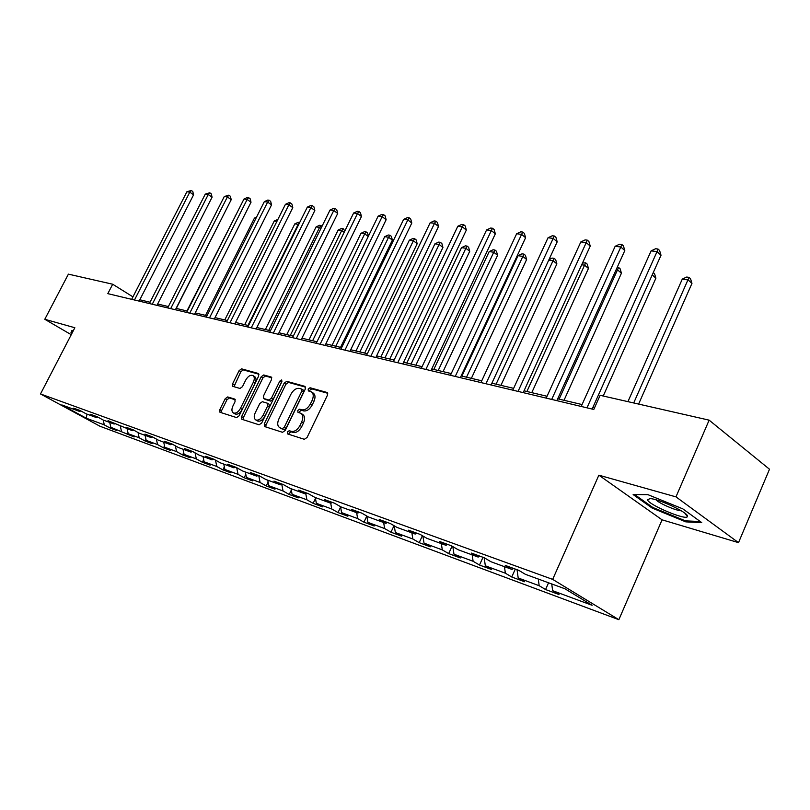 <?xml version="1.0" encoding="UTF-8"?>
<svg xmlns="http://www.w3.org/2000/svg" width="810" height="810" viewBox="0 0 810 810"><rect width="100%" height="100%" fill="white"/><g stroke="black" fill="none" stroke-linecap="round" stroke-linejoin="round"><path stroke-width="1.21" d="M287.348 431.983L287.54 433.917L304.347 439.303L307.081 437.451L327.453 395.209L327.159 392.506L310.048 387.747L308.175 389.053L308.357 390.916L311.253 391.807C313.571 393.397 313.865 396.262 312.123 400.393L310.443 403.866C307.952 408.281 305.076 410.265 301.816 409.809L299.659 409.171L297.786 410.457L297.979 412.361L300.783 413.262C303.142 414.882 303.436 417.788 301.664 422L299.973 425.493C297.473 429.928 294.607 431.892 291.357 431.376L289.221 430.697L287.348 431.983M301.229 413.535L302.545 414.345C304.904 415.965 305.208 418.881 303.436 423.083L301.755 426.576C299.255 431.011 296.389 432.965 293.139 432.449L291.003 431.77L289.13 433.046L288.897 434.352M327.736 393.275L311.799 388.861L309.916 390.167L309.683 391.301M311.749 392.121L313.004 392.921C315.323 394.51 315.617 397.366 313.885 401.497L312.204 404.97C309.714 409.384 306.838 411.358 303.578 410.903L301.431 410.255L299.548 411.551L299.315 412.766M227.691 396.93L225.231 398.682L219.783 409.688L219.956 412.26L236.591 417.595L239.102 415.834L258.673 376.053L258.481 373.521L241.593 368.844L239.122 370.615L232.591 383.808L232.764 386.329L239.973 388.466L242.453 386.684L245.724 380.082C247.921 376.296 250.29 374.767 252.831 375.475C254.593 376.701 254.755 378.958 253.338 382.249L240.469 408.382C238.282 412.148 235.933 413.677 233.422 412.968C231.619 411.713 231.457 409.394 232.905 406.033L235.052 401.699L234.87 399.127L227.691 396.93L229.432 397.973L226.972 399.725L221.535 410.71L221.231 412.675M74.854 327.736L44.793 319.282L68.404 274.144L112.681 284.229L107.821 293.645L593.801 409.455L600.129 395.31L709.135 420.157L675.975 496.874L598.863 475.176L552.673 579.383L40.5 393.954L74.854 327.736M264.283 423.843L264.526 426.536L282.518 432.307L285.181 430.485L305.299 389.033L305.036 386.39L286.76 381.318L284.158 383.15L264.283 423.843L266.044 424.896L265.771 426.941M259.099 424.804L241.805 419.256L241.603 416.623L261.205 376.761L263.736 374.959L271.289 377.065L271.502 379.627L263.523 395.898L263.736 398.5L268.839 400.029L271.421 398.216L279.764 381.166L281.698 379.93L281.86 381.743L261.681 423.012L259.099 424.804M552.673 579.383L618.86 619.69L99.964 426.242L40.5 393.954M110.737 426.87L110.13 428.055L116.67 430.485L110.828 427.295L134.095 436.944L128.203 433.714L139.188 437.785L145.111 441.025L152.118 443.627L146.185 440.367L157.555 444.579L163.519 447.859L170.778 450.542L164.794 447.252L176.59 451.615L182.594 454.926L190.117 457.721L184.093 454.39L196.324 458.905L202.368 462.257L210.165 465.153L204.1 461.791L216.786 466.479L222.871 469.861L230.961 472.868L224.856 469.466L238.029 474.336L244.154 477.758L252.558 480.877L246.412 477.434L260.091 482.497L266.257 485.959L274.995 489.189L268.809 485.716L283.034 490.981L289.241 494.475L298.313 497.846L292.106 494.333L306.899 499.81L313.136 503.344L322.593 506.847L316.335 503.304L331.756 509.004L338.023 512.568L347.865 516.223L341.587 512.639L357.645 518.572L363.943 522.187L374.21 525.984L367.902 522.369L384.649 528.565L390.977 532.21L401.679 536.179L395.351 532.524L412.847 538.994L419.185 542.67L430.373 546.821L424.025 543.125L442.3 549.889L448.669 553.605L460.353 557.938L453.985 554.212L473.111 561.279L479.49 565.036L491.721 569.572L485.342 565.805L505.369 573.207L511.748 577.003L524.566 581.752L518.187 577.955L539.176 585.711L545.565 589.538L559.001 594.52L552.622 590.682L592.1 605.293L564.914 588.769L525.406 574.331L518.704 570.311L505.268 565.41L511.96 569.42L513.651 568.468M110.13 428.055L104.298 424.875L86.265 418.203L61.793 404.909L79.623 411.429L73.599 408.149L80.028 410.488L86.073 413.788L96.572 417.626L90.497 414.305L97.159 416.725L103.255 420.066L114.129 424.035L108.003 420.673L132.303 430.677L126.127 427.285L133.275 429.887L139.472 433.299L151.146 437.562L144.929 434.13L152.341 436.833L158.578 440.275L170.687 444.71L164.42 441.237L172.115 444.032L178.402 447.525L190.968 452.122L184.66 448.608L192.648 451.514L198.977 455.048L212.038 459.817L205.679 456.263L213.982 459.29L220.36 462.854L233.928 467.815L227.529 464.221L236.166 467.37L242.585 470.985L256.709 476.138L250.26 472.503L259.251 475.784L265.71 479.429L280.422 484.805L273.932 481.13L283.298 484.542L289.798 488.238L305.117 493.837L298.596 490.111L308.357 493.675L314.898 497.401L330.875 503.243L324.314 499.486L334.51 503.202L341.081 506.969L357.767 513.074L351.165 509.267L361.807 513.145L368.418 516.962L385.843 523.331L379.222 519.494L390.349 523.543L396.981 527.401L415.216 534.063L408.564 530.185L420.208 534.428L426.87 538.326L445.956 545.302L439.283 541.374L451.484 545.818L458.166 549.757L478.163 557.067L471.481 553.098L484.279 557.766L490.971 561.745L511.96 569.42M109.735 422.435L110.828 427.295M120.326 426.171L121.449 431.214M96.572 417.626L97.858 417.109M127.109 428.784L128.203 433.714M138.044 432.51L139.188 437.785M114.129 424.035L115.455 423.498M145.091 435.355L146.185 440.367M156.381 439.06L157.555 444.579M132.303 430.677L133.68 430.11M163.711 442.159L164.794 447.252M175.375 445.844L176.59 451.615M151.146 437.562L152.584 436.965M183.009 449.206L184.093 454.39M195.068 452.871L196.324 458.905M170.687 444.71L172.176 444.072M203.026 456.526L204.1 461.791M215.5 460.141L216.786 466.479M190.968 452.122L192.496 451.464M223.783 464.11L224.856 469.466M236.712 467.674L238.029 474.336M212.038 459.817L213.577 459.138M245.349 471.987L246.412 477.434M258.765 475.602L260.091 482.497M233.928 467.815L235.487 467.127M267.756 480.178L268.809 485.716M281.758 484.188L283.034 490.981M256.709 476.138L258.279 475.429M291.053 488.693L292.106 494.333M305.755 493.533L306.899 499.81M280.422 484.805L282.001 484.066M315.303 497.553L316.335 503.304M330.713 503.182L331.756 509.004M305.117 493.837L306.717 493.077M340.534 506.655L341.587 512.639M356.623 512.649L357.645 518.572M330.875 503.243L332.485 502.463M366.819 516.041L367.902 522.369M383.646 522.531L384.649 528.565M357.767 513.074L359.387 512.264M394.247 525.812L395.351 532.524M411.855 532.838L412.847 538.994M385.843 523.331L387.484 522.501M422.891 535.997L424.025 543.125M441.328 543.611L442.3 549.889M415.216 534.063L416.867 533.203M452.83 546.608L453.985 554.212M472.169 554.88L473.111 561.279M445.956 545.302L447.616 544.411M484.167 557.726L485.342 565.805M504.448 566.676L505.369 573.207M478.163 557.067L479.844 556.146M517.043 569.703L518.187 577.955M538.285 579.039L539.176 585.711M551.742 583.959L552.622 590.682M598.863 475.176L662.074 519.828L738.517 542.649L675.975 496.874M738.517 542.649L769.5 469.233L709.135 420.157M44.793 319.282L71.239 334.702M662.074 519.828L618.86 619.69M132.941 296.865L112.681 284.229M594.651 407.551L593.001 407.157M582.066 404.565L557.695 398.793M547.044 396.272L524.029 390.815M513.641 388.354L491.883 383.201M481.737 380.801L461.153 375.921M451.251 373.572L431.76 368.955M422.081 366.667L403.603 362.283M394.136 360.045L376.609 355.894M367.355 353.697L350.71 349.758M341.658 347.611L325.853 343.865M316.983 341.769L301.948 338.205M293.271 336.15L278.974 332.758M270.459 330.743L256.851 327.524M248.508 325.549L235.548 322.471M227.367 320.537L215.014 317.611M206.995 315.708L195.21 312.913M187.333 311.05L176.094 308.387M168.369 306.555L157.636 304.013M150.052 302.221L139.806 299.791M86.984 414.112L86.265 418.203M103.214 420.036L104.298 424.875M79.623 411.429L80.858 410.943M548.552 582.795L545.565 589.538M515.312 569.065L511.748 577.003M482.993 557.3L479.49 565.036M452.071 546.163L448.669 553.605M422.405 535.714L419.185 542.67M394.014 525.68L390.977 532.21M366.819 516.051L363.943 522.187M340.605 507.1L338.023 512.568M315.465 498.474L313.136 503.344M291.317 490.141L289.241 494.475M268.12 482.112L266.257 485.959M245.815 474.356L244.154 477.758M224.34 466.874L222.871 469.861M203.664 459.634L202.368 462.257M183.728 452.648L182.594 454.926M164.511 445.885L163.519 447.859M145.952 439.334L145.111 441.025M128.041 433.006L127.322 434.433M647.909 494.657L633.147 494.576L652.151 508.072L685.807 521.873L701.713 522.592L682.84 508.872L647.909 494.657M73.153 331.007L71.908 330.48L70.946 332.819L71.918 333.386M686.222 520.911L685.807 521.873M652.506 507.262L652.151 508.072M72.11 330.561L70.946 332.819M305.593 387.15L288.502 382.411L285.889 384.244L266.044 424.896M282.396 428.541L284.259 427.265L301.897 390.947L301.715 389.094L299.346 388.415C296.136 388.02 293.321 389.985 290.881 394.308L278.883 418.952C277.101 423.134 277.384 426.03 279.713 427.639L284.168 429.604L286.031 428.328L284.259 427.265M301.917 389.256L303.466 390.197L303.649 392.05L286.031 428.328M281.09 428.47L280.179 427.832M284.168 429.604L281.951 428.895M271.816 377.794L265.467 376.042L262.936 377.835L243.354 417.666L243.071 419.671M265.234 399.381L270.591 401.102L273.173 399.289L281.495 382.259L279.764 381.166M281.91 381.632L281.495 382.259M255.211 412.847C253.743 416.269 253.945 418.638 255.808 419.944C258.42 420.684 260.84 419.134 263.068 415.287L267.675 405.871L267.3 403.177L262.359 401.699L259.797 403.491L255.211 412.847M257.276 420.815L257.58 420.998C260.192 421.737 262.602 420.188 264.829 416.35L263.068 415.287M269.052 404.241L269.426 406.944L264.829 416.35M235.356 399.786L229.432 397.973M234.9 413.849L235.173 414.011C237.684 414.72 240.033 413.191 242.22 409.435L240.469 408.382M253.165 375.678L254.563 376.549C256.314 377.774 256.486 380.032 255.069 383.322L242.22 409.435M258.998 374.25L243.304 369.907L240.843 371.679L234.009 386.704M638.614 404.079L691.963 283.409L688.176 279.956L682.283 279.116L627.922 401.649M633.714 402.965L689.037 277.364L690.555 278.751L691.963 283.409M682.283 279.116L686.678 277.04L689.037 277.364M592.14 409.06L661.021 255.241L657.042 251.626L586.987 407.835M651.119 250.867L655.634 248.741L658.003 249.035L657.042 251.626L651.119 250.867L581.215 406.458M658.003 249.035L659.593 250.482L661.021 255.241M647.494 499.75C648.233 504.741 686.414 520.86 687.447 516.567L687.487 516.081C687.568 512.325 658.854 498.889 650.146 498.595L647.494 499.75M655.918 499.77C659.077 503.354 676.36 510.867 681.2 510.745M700.245 521.519L685.493 520.881L652.86 507.505L634.686 494.586M72.141 332.961L72.525 330.743M603.227 396.019L655.897 278.195L652.212 274.914M653.275 272.524L654.541 273.648L655.897 278.195M564.013 400.292L621.432 273.223L617.605 269.902L616.147 269.69M559.133 399.127L618.597 267.442L620.126 268.778L621.432 273.223M617.25 267.249L618.597 267.442M556.855 400.656L624.804 250.563L620.814 247.01L551.701 399.431M615.165 246.291L619.579 244.215L621.837 244.498L620.814 247.01L615.165 246.291L546.203 398.115M621.837 244.498L623.437 245.916L624.804 250.563M523.199 392.637L590.237 246.088L586.237 242.615L518.056 391.412M580.841 241.927L585.164 239.892L587.321 240.165L586.237 242.615L580.841 241.927L512.811 390.157M587.321 240.165L588.921 241.562L590.237 246.088M531.775 392.647L588.455 268.454L584.628 265.194L581.691 264.779M526.895 391.493L585.671 262.805L587.199 264.111L588.455 268.454M582.481 263.037L585.671 262.805M500.924 385.347L556.885 263.898L553.048 260.688L548.765 260.081M496.064 384.193L554.131 258.36L555.67 259.645L556.885 263.898M549.008 259.565L552.157 258.086L554.131 258.36M471.38 378.341L526.621 259.524L522.784 256.375L518.046 255.697L461.913 376.103M466.53 377.197L523.918 254.107L525.447 255.363L526.621 259.524M518.046 255.697L522.025 253.834L523.918 254.107M491.062 384.973L557.199 241.826L553.189 238.403L485.939 383.758M548.036 237.755L552.268 235.771L554.334 236.024L553.189 238.403L548.036 237.755L480.927 382.563M554.334 236.024L555.933 237.391L557.199 241.826M460.343 377.652L525.599 237.735L521.589 234.384L455.24 376.437M516.648 233.756L520.8 231.812L522.774 232.065L521.589 234.384L516.648 233.756L450.451 375.293M522.774 232.065L524.374 233.412L525.599 237.735M430.96 370.656L495.335 233.827L491.336 230.536L425.878 369.441M486.597 229.929L490.668 228.035L492.561 228.268L491.336 230.536L486.597 229.929L421.281 368.347M492.561 228.268L494.161 229.594L495.335 233.827M443.05 371.628L497.583 255.332L493.756 252.234L489.21 251.586L433.796 369.441M438.22 370.484L493.756 252.234L494.92 250.017L496.459 251.262L497.583 255.332M489.21 251.586L493.108 249.763L494.92 250.017M402.813 363.943L466.337 230.081L462.338 226.84L397.75 362.738M457.802 226.263L461.781 224.41L463.603 224.633L462.338 226.84L457.802 226.263L393.356 361.685M463.603 224.633L465.203 225.929L466.337 230.081M415.874 365.188L469.709 251.302L465.882 248.265L461.518 247.637L406.812 363.042M411.065 364.054L465.882 248.265L467.097 246.098L468.625 247.313L469.709 251.302M461.518 247.637L465.345 245.855L467.097 246.098M375.83 357.514L438.514 226.486L434.524 223.307L370.798 356.319M430.171 222.75L434.079 220.927L435.82 221.15L434.524 223.307L430.171 222.75L366.586 355.307M435.82 221.15L437.42 222.426L438.514 226.486M389.772 359.012L442.928 247.435L439.111 244.438L434.919 243.84L380.902 356.906M384.983 357.878L439.111 244.438L440.346 242.332L441.875 243.526L442.928 247.435M434.919 243.84L438.666 242.089L440.346 242.332M349.95 351.348L411.804 223.034L407.825 219.905L344.949 350.153M403.643 219.378L407.481 217.596L409.151 217.799L407.825 219.905L403.643 219.378L340.899 349.191M409.151 217.799L410.741 219.054L411.804 223.034M364.682 353.069L417.18 243.719L413.363 240.773L409.333 240.195L355.995 351.013M359.923 351.935L413.363 240.773L414.629 238.707L416.158 239.881L417.18 243.719M409.333 240.195L413.019 238.474L414.629 238.707M325.093 345.425L386.137 219.712L382.168 216.645L320.122 344.24M378.149 216.128L381.915 214.387L383.525 214.589L382.168 216.645L378.149 216.128L316.234 343.308M383.525 214.589L385.115 215.814L386.137 219.712M340.554 347.348L392.384 240.135L388.587 237.239L384.709 236.682L332.039 345.333M335.816 346.224L388.587 237.239L389.883 235.214L391.402 236.378L392.384 240.135M384.709 236.682L388.324 235.001L389.883 235.214M301.209 339.724L361.452 216.523L357.504 213.506L296.268 338.55M353.636 213.01L357.342 211.299L358.881 211.491L357.504 213.506L353.636 213.01L292.531 337.659M358.881 211.491L360.46 212.706L361.452 216.523M312.619 340.737L364.733 233.837L360.987 233.3L308.985 339.876M368.246 236.48L364.733 233.837L366.049 231.862L367.558 233.007L368.388 236.186M360.987 233.3L364.551 231.65L366.049 231.862M278.235 334.257L337.709 213.455L333.771 210.489L273.324 333.082M330.045 210.013L333.679 208.332L335.168 208.514L333.771 210.489L330.045 210.013L269.73 332.232M335.168 208.514L336.747 209.709L337.709 213.455M290.274 335.441L341.739 230.556L338.134 230.04L286.77 334.611M344.159 232.359L341.739 230.556L343.075 228.623L344.878 230.88M338.134 230.04L341.638 228.42L343.075 228.623M256.122 328.981L314.837 210.499L310.918 207.573L251.252 327.827M307.334 207.117L310.898 205.467L312.336 205.649L310.918 207.573L307.334 207.117L247.789 326.997M312.336 205.649L313.905 206.823L314.837 210.499M268.748 330.338L319.575 227.397L316.092 226.901L265.366 329.538M320.962 228.42L319.575 227.397L320.932 225.504L322.005 226.304M316.092 226.901L319.535 225.302L320.932 225.504M234.829 323.909L292.785 207.644L288.886 204.778L229.989 322.755M285.434 204.333L288.947 202.713L290.324 202.885L288.886 204.778L285.434 204.333L226.658 321.965M290.324 202.885L291.883 204.039L292.785 207.644M247.971 325.417L298.181 224.35L294.82 223.864L244.711 324.648M298.617 224.664L298.181 224.35L299.659 222.568M294.82 223.864L298.212 222.304L299.548 222.487M214.306 319.018L271.532 204.9L267.654 202.075L209.506 317.874M264.323 201.649L267.776 200.06L269.102 200.222L267.654 202.075L264.323 201.649L206.287 317.105M269.102 200.222L270.651 201.356L271.532 204.9M276.949 221.312L274.286 220.938L224.785 319.93M274.286 220.938L277.891 219.439M194.511 314.3L251.019 202.247L247.161 199.462L189.743 313.166M243.952 199.057L247.344 197.488L248.629 197.65L247.161 199.462L243.952 199.057L186.644 312.427M248.629 197.65L250.168 198.774L251.019 202.247M255.94 218.325L254.441 218.103L205.537 315.363M254.441 218.103L256.537 217.141M175.405 309.744L231.215 199.685L227.377 196.941L170.677 308.62M224.269 196.547L228.855 195.169L227.377 196.941L224.269 196.547L167.68 307.911M228.855 195.169L230.384 196.273L231.215 199.685M235.669 215.43L186.938 310.959M235.254 215.369L235.831 215.106M156.958 305.35L212.078 197.215L208.271 194.511L152.26 304.236M205.264 194.127L209.749 192.77L208.271 194.511L205.264 194.127L149.374 303.548M209.749 192.77L211.278 193.853L212.078 197.215M176.276 308.438L223.145 215.612M139.128 301.107L193.58 194.825L189.793 192.162L134.48 299.994M186.887 191.788L191.281 190.461L189.793 192.162L186.887 191.788L131.676 299.325M191.281 190.461L192.8 191.524L193.58 194.825M293.139 432.449L291.357 431.376M301.755 426.576L299.973 425.493M303.436 423.083L301.664 422M301.431 410.255L299.659 409.171M303.578 410.903L301.816 409.809M312.204 404.97L310.443 403.866M313.885 401.497L312.123 400.393M311.799 388.861L310.048 387.747M327.483 392.759L326.957 392.425M291.003 431.77L289.221 430.697M285.889 384.244L284.158 383.15M288.502 382.411L286.76 381.318M303.649 392.05L301.897 390.947M243.354 417.666L241.603 416.623M262.936 377.835L261.205 376.761M265.467 376.042L263.736 374.959M265.639 399.634L263.898 398.56M270.591 401.102L268.839 400.029M273.173 399.289L271.421 398.216M269.426 406.944L267.675 405.871M255.069 383.322L253.338 382.249M234.323 384.861L232.591 383.808M240.843 371.679L239.122 370.615M243.304 369.907L241.593 368.844M221.535 410.71L219.783 409.688M226.972 399.725L225.231 398.682M303.466 390.197L301.816 389.154M281.485 428.713L279.713 427.639M265.488 399.573L263.736 398.5M257.58 420.998L255.808 419.944M269.203 404.301L267.573 403.309M235.173 414.011L233.422 412.968M684.825 513.175L687.447 516.567"/></g></svg>
